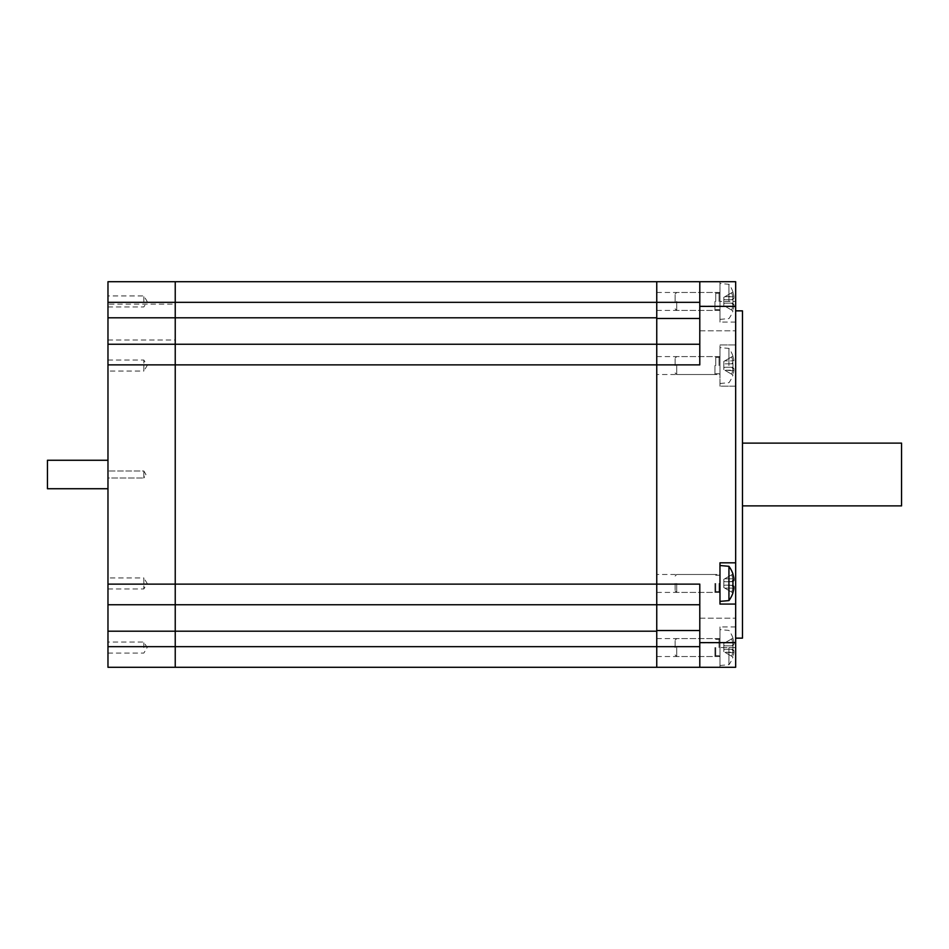 <?xml version="1.0" encoding="UTF-8"?>
<svg xmlns="http://www.w3.org/2000/svg" width="949" height="949" viewBox="0 0 949 949"><rect width="100%" height="100%" fill="white"/><g stroke="black" fill="none" stroke-linecap="round" stroke-linejoin="round"><path stroke-width="0.71" stroke-dasharray="4.75 3.56" d="M107.972 344.25L175.233 344.25L107.972 344.25L175.233 344.25L175.233 667.289L107.972 667.289L107.972 281.711L656.755 281.711L656.755 302.34L656.755 281.711L735.665 281.711L719.971 281.711L735.665 281.711L735.665 344.926L719.971 344.926L719.971 386.172L735.665 386.172L735.665 667.289L719.971 667.289L719.971 626.933L719.971 667.289L735.665 667.289L735.665 647.562L735.665 667.289L699.793 667.289L699.793 584.121L699.793 642.627L735.665 642.627M699.793 302.34L699.793 364.879L699.793 302.34L656.755 302.34L656.755 344.25L656.755 318.473L699.793 318.473L699.793 306.147L699.793 330.81L699.793 318.473M107.972 302.34L175.233 302.34L175.233 317.808L656.755 317.808L656.755 302.34L175.233 302.34L175.233 281.711L175.233 344.25L656.755 344.25L656.755 364.879L656.755 344.25L699.793 344.25M735.665 306.373L699.793 306.373L699.793 364.879L656.755 364.879L656.755 604.75L656.755 584.121L699.793 584.121L699.793 604.75L656.755 604.75L656.755 667.289L656.755 646.66L699.793 646.66L699.793 667.289L175.233 667.289L175.233 646.66L656.755 646.66L656.755 631.192L175.233 631.192L175.233 604.75L107.972 604.75M699.793 630.527L699.793 618.19L699.793 642.853L699.793 630.527L656.755 630.527L656.755 604.75L699.793 604.75L699.793 646.66M656.755 301.438L656.755 292.47L656.755 301.438M656.755 574.477L656.755 592.413L656.755 574.477L719.971 574.477L719.971 592.413L719.971 574.477M656.755 647.562L656.755 656.53L656.755 647.562M656.755 374.523L656.755 356.587L656.755 374.523L719.971 374.523L719.971 356.587L719.971 374.523M699.793 306.373L699.793 281.711M699.793 667.289L699.793 642.627M656.755 631.192L656.755 604.75L175.233 604.75L699.793 604.75M656.755 356.587L719.971 356.587M735.665 344.926L719.971 344.926L719.971 386.172L735.665 386.172L735.665 344.926M735.665 647.562L735.665 626.933L735.665 647.562L719.971 647.562L719.971 656.637L719.971 638.487L719.971 665.498L719.971 629.626L719.971 647.562L735.665 647.562M656.755 592.413L719.971 592.413M735.665 604.074L719.971 604.074L719.971 562.828L735.665 562.828M735.665 281.711L735.665 322.067L735.665 281.711M735.665 318.473L735.665 330.81L735.665 318.473M735.665 630.527L735.665 618.19L735.665 630.527M735.665 474.5L735.665 638.143L735.665 474.5M719.971 301.438L719.971 322.067L719.971 281.711L719.971 319.374L719.971 283.502L719.971 301.438L735.665 301.438L719.971 301.438M742.474 310.857L742.474 638.143M175.233 304.131L175.233 339.991L175.233 304.131L107.972 304.131L107.972 339.991L107.972 304.131M143.845 647.562L143.845 642.046L143.845 647.562M107.972 647.562L107.972 653.078L107.972 647.562M107.972 360.039L143.845 360.039L147.154 365.555L143.845 371.059L143.845 360.039L143.845 371.059L107.972 371.059L107.972 360.039L107.972 371.059M143.845 301.438L143.845 295.922L143.845 301.438M107.972 301.438L107.972 295.922L107.972 301.438M107.972 588.961L143.845 588.961L147.154 583.445L143.845 577.941L143.845 588.961L143.845 577.941L107.972 577.941L107.972 588.961L107.972 577.941M143.845 478.011L143.845 470.989L143.845 478.011L107.972 478.011L107.972 470.989L107.972 478.011L107.972 470.989L107.972 478.011L143.845 478.011L143.845 470.989L143.845 478.011L145.956 474.5L143.845 470.989L107.972 470.989L143.845 470.989L145.956 474.5L143.845 478.011M742.474 474.5L742.474 505.888L742.474 474.5M901.55 505.888L901.55 443.112M47.45 488.735L47.45 460.265M107.972 486.315L107.972 460.265L107.972 486.315M107.972 364.879L656.755 364.879L656.755 584.121L175.233 584.121L175.233 317.808L107.972 317.808M656.755 604.75L175.233 604.75L175.233 584.121L107.972 584.121M107.972 631.192L175.233 631.192L175.233 646.66L107.972 646.66M656.755 344.25L175.233 344.25L656.755 344.25L656.755 317.808M732.723 578.783A27.616 27.616 0 0 0 731.715 574.762L732.83 574.121L731.715 574.762A27.616 27.616 0 0 1 732.723 578.783L732.723 578.783A27.307 19.312 0 0 1 732.735 581.713A27.307 19.312 0 0 0 732.735 578.795L724.751 578.783L723.814 579.329L723.814 581.191L724.751 581.725L723.814 581.191L723.814 579.329L724.751 578.783L732.735 578.795M732.913 581.5L724.751 581.725L732.723 581.725L731.715 581.725L732.83 580.361L731.715 581.725L733.897 580.361A28.446 20.107 180 0 0 733.897 578.238A28.873 28.873 0 0 0 732.83 574.121M731.715 581.725L724.751 581.725L731.715 581.725M732.83 592.769L731.715 592.129A27.616 27.616 0 0 0 732.723 588.119A27.616 27.616 0 0 1 731.715 592.129L732.83 592.769A28.873 28.873 0 0 0 733.897 588.653A28.446 20.107 0 0 0 733.897 586.541L731.715 585.165L732.83 586.541L731.715 585.165L732.723 585.165A27.307 19.312 180 0 1 732.735 588.095A27.307 19.312 180 0 0 732.735 585.177L724.751 585.165L732.913 585.391M733.897 588.653L732.723 588.119L733.897 588.653M724.751 585.165L731.715 585.165L724.751 585.165L723.814 585.711L723.814 587.573L724.751 588.119L723.814 587.573L723.814 585.711L724.751 585.165M732.723 588.119L724.751 588.119L732.723 588.119M731.715 592.129L724.751 588.119L731.715 592.129M733.897 586.541L732.83 586.541A28.506 24.686 90 0 0 732.83 580.361L733.897 580.361M731.715 574.762L724.751 578.783L731.715 574.762M728.939 566.304L728.939 600.598M723.814 581.191L723.814 585.711L723.814 581.191M719.971 583.445L719.971 601.381L719.971 583.445M715.736 583.445L715.736 591.63L715.736 583.445M676.708 583.445L676.708 592.413L676.708 583.445M675.13 583.445L675.13 590.847L675.13 583.445M714.953 583.445L714.953 592.413L714.953 583.445M732.723 642.9A27.616 27.616 0 0 0 731.715 638.879L732.83 638.238L731.715 638.879A27.616 27.616 0 0 1 732.723 642.9L732.723 642.9A27.307 19.312 0 0 1 732.735 645.83A27.307 19.312 0 0 0 732.735 642.912L724.751 642.9L723.814 643.434L723.814 645.308L724.751 645.842L723.814 645.308L723.814 643.434L724.751 642.9L733.897 642.354A28.446 20.107 180 0 1 733.897 644.478L732.735 645.83L724.751 645.842L732.723 645.842L731.715 645.842L732.83 644.478L731.715 645.842L733.897 644.478A28.446 20.107 180 0 0 733.897 642.354L732.735 642.912M732.83 638.238A28.873 28.873 0 0 1 733.897 642.354A28.873 28.873 0 0 0 732.83 638.238L732.83 638.238M731.715 645.842L724.751 645.842L731.715 645.842M732.723 649.282L731.715 649.282L732.83 650.646L731.715 649.282L732.723 649.282A27.307 19.312 180 0 1 732.735 652.212A27.307 19.312 180 0 0 732.735 649.294L724.751 649.282L732.723 649.282L733.897 650.646A28.446 20.107 0 0 1 733.897 652.77L724.751 652.224L732.723 652.224A27.616 27.616 0 0 1 731.715 656.245L732.83 656.886L731.715 656.245A27.616 27.616 0 0 0 732.723 652.224L733.897 652.77A28.873 28.873 0 0 1 732.83 656.886A28.873 28.873 0 0 0 733.897 652.77A28.446 20.107 0 0 0 733.897 650.646L732.735 649.294M732.83 650.646L733.897 650.646L732.83 650.646A28.506 24.686 90 0 0 732.83 644.478A28.506 24.686 90 0 1 732.83 650.646M724.751 649.282L731.715 649.282L724.751 649.282L723.814 649.816L723.814 651.69L723.814 649.816L724.751 649.282M731.715 656.245L724.751 652.224L731.715 656.245M731.715 638.879L724.751 642.9L731.715 638.879M728.939 647.562L728.939 664.715L728.939 647.562M723.814 645.308L723.814 649.816L723.814 645.308M715.736 647.562L715.736 655.747L715.736 647.562M676.708 647.562L676.708 656.53L676.708 647.562M675.13 647.562L675.13 640.16L675.13 647.562M714.953 647.562L714.953 656.53L714.953 647.562M732.723 360.881A27.616 27.616 0 0 0 731.715 356.871L732.83 356.231L731.715 356.871A27.616 27.616 0 0 1 732.723 360.881L724.751 360.881L723.814 361.427L723.814 363.289L724.751 363.835L723.814 363.289L723.814 361.427L724.751 360.881L732.723 360.881M732.83 356.231A28.873 28.873 0 0 1 733.897 360.347L732.735 360.905A27.307 19.312 0 0 1 732.735 363.823A27.307 19.312 0 0 0 732.735 360.905L733.897 360.347A28.446 20.107 180 0 1 733.897 362.459L732.735 363.823L724.751 363.835L732.723 363.835L731.715 363.835L732.83 362.459L731.715 363.835L733.897 362.459A28.446 20.107 180 0 0 733.897 360.347A28.873 28.873 0 0 0 732.83 356.231L732.83 356.231M731.715 363.835L724.751 363.835L731.715 363.835M732.723 367.275L731.715 367.275L732.83 368.639L731.715 367.275L732.723 367.275A27.307 19.312 180 0 1 732.735 370.205A27.307 19.312 180 0 0 732.735 367.287L724.751 367.275L732.723 367.275L733.897 368.639A28.446 20.107 0 0 1 733.897 370.762L724.751 370.217L732.723 370.217A27.616 27.616 0 0 1 731.715 374.238L732.83 374.879L731.715 374.238A27.616 27.616 0 0 0 732.723 370.217L733.897 370.762A28.873 28.873 0 0 1 732.83 374.879A28.873 28.873 0 0 0 733.897 370.762A28.446 20.107 0 0 0 733.897 368.639L732.735 367.287M732.83 368.639L733.897 368.639L732.83 368.639A28.506 24.686 90 0 0 732.83 362.459A28.506 24.686 90 0 1 732.83 368.639M724.751 367.275L731.715 367.275L724.751 367.275L723.814 367.809L723.814 369.671L723.814 367.809L724.751 367.275M731.715 374.238L724.751 370.217L731.715 374.238M731.715 356.871L724.751 360.881L731.715 356.871M728.939 365.555L728.939 348.402L728.939 365.555M723.814 363.289L723.814 367.809L723.814 363.289M719.971 365.555L719.971 347.619L719.971 365.555M715.736 365.555L715.736 357.37L715.736 365.555M676.708 365.555L676.708 374.523L676.708 365.555M675.13 365.555L675.13 358.153L675.13 365.555M714.953 365.555L714.953 374.523L714.953 365.555M732.723 296.776A27.616 27.616 0 0 0 731.715 292.755L732.83 292.114L731.715 292.755A27.616 27.616 0 0 1 732.723 296.776L732.723 296.776A27.307 19.312 0 0 1 732.735 299.706A27.307 19.312 0 0 0 732.735 296.788L724.751 296.776L723.814 297.31L723.814 299.184L724.751 299.718L723.814 299.184L723.814 297.31L724.751 296.776L733.897 296.23A28.446 20.107 180 0 1 733.897 298.354L732.735 299.706L724.751 299.718L732.723 299.718L731.715 299.718L732.83 298.354L731.715 299.718L733.897 298.354A28.446 20.107 180 0 0 733.897 296.23L732.735 296.788M732.83 292.114A28.873 28.873 0 0 1 733.897 296.23A28.873 28.873 0 0 0 732.83 292.114L732.83 292.114M731.715 299.718L724.751 299.718L731.715 299.718M732.723 303.158L731.715 303.158L732.83 304.522L731.715 303.158L732.723 303.158A27.307 19.312 180 0 1 732.735 306.088A27.307 19.312 180 0 0 732.735 303.17L724.751 303.158L732.723 303.158L733.897 304.522A28.446 20.107 0 0 1 733.897 306.646L724.751 306.1L732.723 306.1A27.616 27.616 0 0 1 731.715 310.121L732.83 310.762L731.715 310.121A27.616 27.616 0 0 0 732.723 306.1L733.897 306.646A28.873 28.873 0 0 1 732.83 310.762A28.873 28.873 0 0 0 733.897 306.646A28.446 20.107 0 0 0 733.897 304.522L732.735 303.17M732.83 304.522L733.897 304.522L732.83 304.522A28.506 24.686 90 0 0 732.83 298.354A28.506 24.686 90 0 1 732.83 304.522M724.751 303.158L731.715 303.158L724.751 303.158L723.814 303.692L723.814 305.566L723.814 303.692L724.751 303.158M731.715 310.121L724.751 306.1L731.715 310.121M731.715 292.755L724.751 296.776L731.715 292.755M728.939 301.438L728.939 284.285L728.939 301.438M723.814 299.184L723.814 303.692L723.814 299.184M715.736 301.438L715.736 293.253L715.736 301.438M676.708 301.438L676.708 310.406L676.708 301.438M675.13 301.438L675.13 294.036L675.13 301.438M714.953 301.438L714.953 310.406L714.953 301.438M719.069 583.445L719.069 591.63L719.069 583.445M719.069 647.562L719.069 639.377L719.069 647.562M719.069 365.555L719.069 357.37L719.069 365.555M719.069 301.438L719.069 293.253L719.069 301.438M656.755 656.53L719.971 656.53M656.755 638.594L719.971 638.594M735.665 626.933L719.971 626.933M656.755 310.406L719.971 310.406M656.755 292.47L719.971 292.47M735.665 322.067L719.971 322.067M699.793 330.81L735.665 330.81L699.793 330.81M699.793 306.147L735.665 306.147L699.793 306.147M699.793 642.853L735.665 642.853L699.793 642.853M699.793 618.19L735.665 618.19L699.793 618.19M107.972 339.991L175.233 339.991M107.972 653.078L143.845 653.078L147.154 647.562L143.845 642.046L107.972 642.046M107.972 306.954L143.845 306.954L147.154 301.438L143.845 295.922L107.972 295.922M675.13 576.055L676.708 574.477L714.953 574.477L715.736 575.26L719.069 575.26L719.971 574.37M675.13 590.847L676.708 592.413L714.953 592.413L715.736 591.63L719.069 591.63L719.971 592.532M732.972 638.155A29.039 29.039 0 0 0 728.939 630.409L719.971 629.626M719.971 665.498L728.939 664.715A29.039 29.039 0 0 0 732.972 656.969M675.13 640.16L676.708 638.594L714.953 638.594L715.736 639.377L719.069 639.377L719.971 638.487M675.13 654.964L676.708 656.53L714.953 656.53L715.736 655.747L719.069 655.747L719.971 656.637M732.972 356.148A29.039 29.039 0 0 0 728.939 348.402L719.971 347.619M719.971 383.491L728.939 382.696A29.039 29.039 0 0 0 732.972 374.962M675.13 358.153L676.708 356.587L714.953 356.587L715.736 357.37L719.069 357.37L719.971 356.468M675.13 372.945L676.708 374.523L714.953 374.523L715.736 373.74L719.069 373.74L719.971 374.63M732.972 292.031A29.039 29.039 0 0 0 728.939 284.285L719.971 283.502M719.971 319.374L728.939 318.591A29.039 29.039 0 0 0 732.972 310.845M675.13 294.036L676.708 292.47L714.953 292.47L715.736 293.253L719.069 293.253L719.971 292.363M675.13 308.84L676.708 310.406L714.953 310.406L715.736 309.623L719.069 309.623L719.971 310.513"/><path stroke-width="1.42" d="M699.793 646.66L175.233 646.66L175.233 667.289L656.755 667.289L656.755 646.66L656.755 667.289L735.665 667.289L735.665 604.074L719.971 604.074L719.971 562.828L735.665 562.828L735.665 281.711L656.755 281.711L656.755 302.34L656.755 281.711L107.972 281.711L107.972 667.289L175.233 667.289L175.233 344.25L107.972 344.25M107.972 646.66L175.233 646.66L175.233 631.192L656.755 631.192L656.755 646.66L656.755 630.527L699.793 630.527M656.755 631.192L656.755 584.121L656.755 604.75L699.793 604.75M735.665 642.627L699.793 642.627L699.793 584.121L656.755 584.121L656.755 344.25L656.755 364.879L699.793 364.879L699.793 306.373L735.665 306.373M699.793 318.473L656.755 318.473L656.755 302.34L699.793 302.34M699.793 344.25L175.233 344.25L175.233 281.711L175.233 302.34L656.755 302.34L656.755 317.808L175.233 317.808L175.233 364.879L656.755 364.879L656.755 584.121L175.233 584.121L175.233 631.192L107.972 631.192M699.793 281.711L699.793 306.373M699.793 642.627L699.793 667.289M735.665 562.828L735.665 604.074M735.665 638.143L742.474 638.143L742.474 310.857L735.665 310.857M107.972 604.75L656.755 604.75M742.474 443.112L901.55 443.112L901.55 505.888L742.474 505.888M107.972 460.265L47.45 460.265L47.45 488.735L107.972 488.735M107.972 584.121L175.233 584.121L175.233 364.879L107.972 364.879M656.755 344.25L656.755 317.808M107.972 317.808L175.233 317.808L175.233 302.34L107.972 302.34M732.83 574.121L732.83 574.121A28.873 28.873 0 0 1 733.897 578.238A28.446 20.107 180 0 1 733.897 580.361L732.735 581.713M733.897 580.361L732.83 580.361A28.506 24.686 90 0 1 732.83 586.541L733.897 586.541L732.735 585.177M733.897 586.541A28.446 20.107 0 0 1 733.897 588.653A28.873 28.873 0 0 1 732.83 592.769L732.83 592.769M732.972 592.852A29.039 29.039 0 0 1 728.939 600.598L728.939 566.304L719.971 565.509M732.972 574.038A29.039 29.039 0 0 0 728.939 566.304M728.939 600.598L719.971 601.381"/></g></svg>
